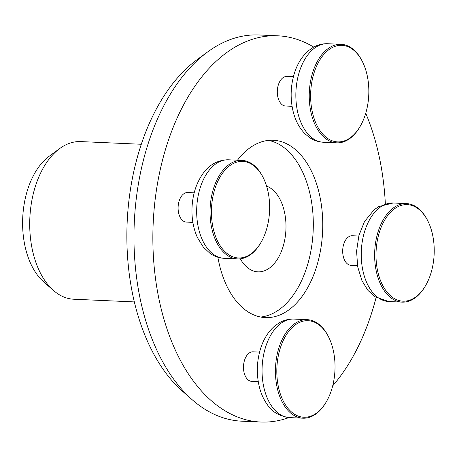 <?xml version="1.0" encoding="UTF-8"?>
<svg xmlns="http://www.w3.org/2000/svg" width="457" height="457" viewBox="0 0 457 457"><rect width="100%" height="100%" fill="white"/><g stroke="black" fill="none" stroke-linecap="round" stroke-linejoin="round"><path stroke-width="0.69" d="M268.493 140.385A88.761 53.378 -87.5 0 1 312.228 242.256A88.761 53.378 -87.5 0 1 260.661 317.032M237.474 160.19A88.761 53.378 -87.5 0 1 273.229 140.248A88.761 53.378 -87.5 0 1 321.677 242.673A88.761 53.378 -87.5 0 1 265.368 317.592A88.761 53.378 -87.5 0 1 217.88 257.24M240.325 258.822A43.392 26.095 92.5 0 0 257.931 271.852A43.392 26.095 92.5 0 0 285.631 233.693A43.392 26.095 92.5 0 0 266.585 186.119M59.781 148.502L49.202 156.248A69.784 41.97 92.5 0 0 23.456 209.032A69.784 41.97 92.5 0 0 43.632 281.826L53.486 290.475A78.895 47.448 -87.5 0 1 30.676 208.181A78.895 47.448 -87.5 0 1 59.781 148.502A78.895 47.448 -87.5 0 1 80.729 141.584L141.316 144.269M134.324 301.911L73.737 299.221A78.895 47.448 -87.5 0 1 53.486 290.475M376.082 297.576A193.294 116.249 -87.5 0 1 332.69 385.851M288.99 417.572A193.294 116.249 -87.5 0 1 260.736 422.028A193.294 116.249 -87.5 0 1 153.164 223.77A193.294 116.249 -87.5 0 1 277.862 35.812A193.294 116.249 -87.5 0 1 313.725 47.094M365.737 113.262A193.294 116.249 -87.5 0 1 385.348 203.862M260.736 422.028L241.844 421.188A193.294 116.249 -87.5 0 1 192.226 399.761A193.294 116.249 -87.5 0 1 134.272 222.93A193.294 116.249 -87.5 0 1 207.649 51.927A193.294 116.249 -87.5 0 1 258.97 34.972L277.862 35.812M192.226 399.761L182.372 391.112A184.188 110.771 -87.5 0 1 127.155 222.616A184.188 110.771 -87.5 0 1 197.07 59.673L207.649 51.927M428.38 222.085L428.066 221.422A49.31 29.654 92.5 0 0 406.513 203.605A49.31 29.654 92.5 0 0 404.582 203.622A49.31 29.654 92.5 0 0 374.649 253.155A49.31 29.654 92.5 0 0 402.143 302.128A49.31 29.654 92.5 0 0 404.074 302.106A49.31 29.654 92.5 0 0 425.193 286.282L425.564 285.648A48.322 29.059 -87.5 0 1 378.133 273.12A48.322 29.059 -87.5 0 1 405.365 204.639A48.322 29.059 -87.5 0 1 428.38 222.085A48.322 29.059 -87.5 0 1 425.564 285.648M357.465 265.597L350.936 265.306A14.795 8.894 -87.5 0 1 342.704 250.133A14.795 8.894 -87.5 0 1 352.244 235.749L358.779 236.035M362.995 62.803L362.681 62.141A49.31 29.654 92.5 0 0 341.128 44.318A49.31 29.654 92.5 0 0 311.286 113.69A49.31 29.654 92.5 0 0 336.758 142.841A49.31 29.654 92.5 0 0 359.808 127L360.173 126.366A48.322 29.059 -87.5 0 1 318.118 127.612A48.322 29.059 -87.5 0 1 321.208 57.839A48.322 29.059 -87.5 0 1 362.995 62.803A48.322 29.059 -87.5 0 1 366.834 73.908A48.322 29.059 -87.5 0 1 360.173 126.366M292.08 106.31L285.551 106.018A14.795 8.894 -87.5 0 1 277.907 97.272A14.795 8.894 -87.5 0 1 286.859 76.462L293.388 76.753M329.183 338.157L328.874 337.495A49.31 29.654 92.5 0 0 324.927 330.685A49.31 29.654 92.5 0 0 307.315 319.672A49.31 29.654 92.5 0 0 277.787 351.833A49.31 29.654 92.5 0 0 285.339 407.181A49.31 29.654 92.5 0 0 302.951 418.195A49.31 29.654 92.5 0 0 325.995 402.354L326.367 401.72A48.322 29.059 -87.5 0 1 285.631 405.142A48.322 29.059 -87.5 0 1 284.625 337.74A48.322 29.059 -87.5 0 1 325.315 331.485A48.322 29.059 -87.5 0 1 329.183 338.157A48.322 29.059 -87.5 0 1 326.367 401.72M258.268 381.664L251.738 381.372A14.795 8.894 -87.5 0 1 246.454 378.07A14.795 8.894 -87.5 0 1 244.192 361.464A14.795 8.894 -87.5 0 1 253.047 351.816L259.582 352.107M263.798 178.87L263.483 178.207A49.31 29.654 92.5 0 0 241.93 160.39A49.31 29.654 92.5 0 0 221.479 172.255A49.31 29.654 92.5 0 0 211.317 226.141A49.31 29.654 92.5 0 0 237.566 258.913A49.31 29.654 92.5 0 0 258.011 247.048A49.31 29.654 92.5 0 0 260.61 243.067L260.981 242.433A48.322 29.059 -87.5 0 1 258.433 246.334A48.322 29.059 -87.5 0 1 217.475 240.925A48.322 29.059 -87.5 0 1 222.896 172.677A48.322 29.059 -87.5 0 1 263.798 178.87A48.322 29.059 -87.5 0 1 260.981 242.433M192.883 222.382L186.353 222.091A14.795 8.894 -87.5 0 1 178.481 212.259A14.795 8.894 -87.5 0 1 181.526 196.093A14.795 8.894 -87.5 0 1 187.661 192.534L194.196 192.82M402.143 302.128L388.764 301.534A49.31 29.654 -87.5 0 1 361.321 250.956A49.31 29.654 -87.5 0 1 393.134 203.011L406.513 203.605M336.758 142.841L323.379 142.247A49.31 29.654 -87.5 0 1 297.901 113.096A49.31 29.654 -87.5 0 1 327.743 43.723L341.128 44.318M302.951 418.195L289.567 417.601A49.31 29.654 -87.5 0 1 271.961 406.587A49.31 29.654 -87.5 0 1 264.409 351.239A49.31 29.654 -87.5 0 1 293.937 319.077L307.315 319.672M237.566 258.913L224.181 258.319A49.31 29.654 -87.5 0 1 197.938 225.547A49.31 29.654 -87.5 0 1 208.101 171.661A49.31 29.654 -87.5 0 1 228.551 159.796L241.93 160.39M388.764 301.534L374.689 296.662L367.954 290.406L361.99 280.764L357.648 266.648L356.591 251.127L358.911 235.526L364.469 221.611L374.169 209.734L378.733 206.587L393.134 203.011M323.379 142.247C318.261 141.973 313.571 140.345 309.303 137.38L305.059 133.85C299.238 127.909 295.233 120.305 293.034 111.04C290.195 98.649 290.572 86.304 294.159 74.005C297.096 64.214 301.906 56.411 308.595 50.601L313.176 47.397C317.718 44.775 322.573 43.552 327.743 43.723M289.567 417.601C279.29 416.213 271.795 411.768 267.077 404.279C263.026 398.498 260.233 391.729 258.691 383.971C256.451 372.284 257.005 360.744 260.353 349.354C263.289 339.562 268.099 331.759 274.788 325.955L279.37 322.751C283.911 320.129 288.767 318.906 293.937 319.077M224.181 258.319C219.063 258.039 214.373 256.417 210.106 253.446L203.371 247.191L197.413 237.549C193.42 228.603 191.62 218.726 192.009 207.912C192.597 194.625 196.236 183.211 202.925 173.654C209.483 164.503 218.023 159.881 228.551 159.796"/></g></svg>
